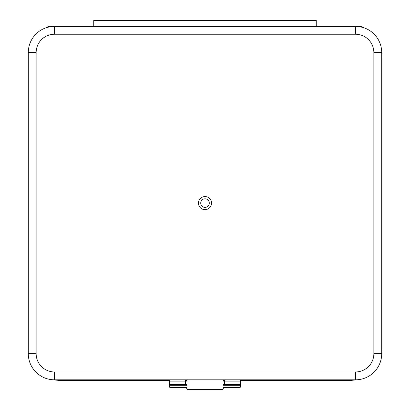 <?xml version="1.0" encoding="UTF-8"?>
<svg xmlns="http://www.w3.org/2000/svg" width="410" height="410" viewBox="0 0 410 410"><rect width="100%" height="100%" fill="white"/><g stroke="black" fill="none" stroke-linecap="round" stroke-linejoin="round"><path stroke-width="0.61" d="M223.327 387.265L223.327 388.193A1.307 1.307 0 0 1 222.015 389.5L187.985 389.5A1.307 1.307 0 0 1 186.673 388.193L186.673 387.265M53.059 379.86L58.394 380.336L169.658 380.336M185.366 380.336L186.673 380.336M223.327 380.336L224.634 380.336M240.342 380.336L351.606 380.336L357.628 379.732L351.606 380.336M381.971 56.759L381.71 52.803L381.971 56.759L381.971 349.971L381.71 353.938L381.971 349.971M28.029 349.971L28.29 353.938L28.029 349.971L28.029 56.759L28.29 52.803L28.029 56.759M52.372 379.732L58.394 380.336M93.736 20.5L316.264 20.5L93.736 20.5L93.736 26.389M185.366 384.134L185.366 381.121L186.673 381.121L185.366 381.121L185.366 379.814L169.658 379.814L185.366 379.814L185.366 381.121L169.658 381.121L169.658 379.814L169.658 381.121L186.673 381.121L169.397 381.121L185.366 381.121L185.366 384.677L169.397 384.677L169.397 381.121L169.397 384.134L185.366 384.134L185.366 384.677L169.397 384.677L169.397 384.134L185.366 384.134M169.397 384.693L186.673 384.693L169.397 384.693L169.397 385.098L186.673 385.098L169.397 385.098L169.397 385.902L169.397 384.693L185.366 384.677M240.603 384.693L223.327 384.693L240.603 384.693L239.978 387.604A5.238 0.825 180 0 1 238.789 387.834L223.327 387.834L238.789 387.834A5.238 0.825 180 0 0 239.978 387.604L240.311 387.245L223.327 387.245L240.311 387.245L240.603 385.743L223.327 385.743L240.603 385.743L240.603 384.898L223.327 384.898L240.603 384.898L240.603 381.121L224.634 381.121L224.634 384.134L240.603 384.134L240.603 384.693L224.634 384.677L224.634 384.134L240.603 384.134L240.603 381.121L223.327 381.121L224.634 381.121L224.634 379.814L240.342 379.814L224.634 379.814L224.634 381.121L240.342 381.121L240.342 379.814L240.342 381.121L224.634 381.121L224.634 384.677L223.327 384.677L240.603 384.693L224.634 384.677M170.022 387.604A5.238 0.825 180 0 0 171.211 387.834L186.673 387.834L171.211 387.834A5.238 0.825 180 0 1 170.022 387.604L169.689 387.245L186.673 387.245L169.689 387.245L169.397 385.902L170.022 387.604L186.673 387.604L170.022 387.604M205 196.559A6.545 6.545 0 0 0 198.455 203.104A6.545 6.545 0 0 0 205 209.648A6.545 6.545 0 0 0 211.545 203.104A6.545 6.545 0 0 0 205 196.559M373.858 52.572L381.71 52.572L381.71 353.635A26.178 26.178 0 0 1 355.531 379.814L54.468 379.814A26.178 26.178 0 0 1 28.29 353.635L28.29 52.572A26.178 26.178 0 0 1 54.468 26.389L362.076 26.389L362.076 27.224L355.531 26.389A26.178 26.178 0 0 1 381.71 52.572A26.178 26.178 0 0 0 355.531 26.389L355.531 34.245L54.468 34.245A18.327 18.327 0 0 0 36.141 52.572L36.141 353.635A18.327 18.327 0 0 0 54.468 371.962L355.531 371.962A18.327 18.327 0 0 0 373.858 353.635L373.858 52.572A18.327 18.327 0 0 0 355.531 34.245M36.141 52.572L28.29 52.572A26.178 26.178 0 0 1 54.468 26.389L47.924 27.224L47.924 26.389L54.468 26.389L54.468 34.245M316.264 20.5L316.264 26.389M223.327 381.121L224.634 381.121L223.327 381.121M239.978 387.604L223.327 387.604L239.978 387.604M240.603 385.902L223.327 385.902L240.603 385.902M186.673 385.902L169.397 385.902L186.673 385.902M240.603 385.098L223.327 385.098L240.603 385.098M169.397 385.743L186.673 385.743L169.397 385.743M169.397 384.898L186.673 384.898L169.397 384.898M205 198.824A4.279 4.279 0 0 0 200.721 203.104A4.279 4.279 0 0 0 205 207.378A4.279 4.279 0 0 0 209.279 203.104A4.279 4.279 0 0 0 205 198.824M54.468 371.962L54.468 379.814A26.178 26.178 0 0 1 28.29 353.635L36.141 353.635M373.858 353.635L381.71 353.635A26.178 26.178 0 0 1 355.531 379.814L355.531 371.962M171.467 387.85L186.673 387.85L171.467 387.85M223.327 387.85L238.533 387.85L223.327 387.85"/></g></svg>
